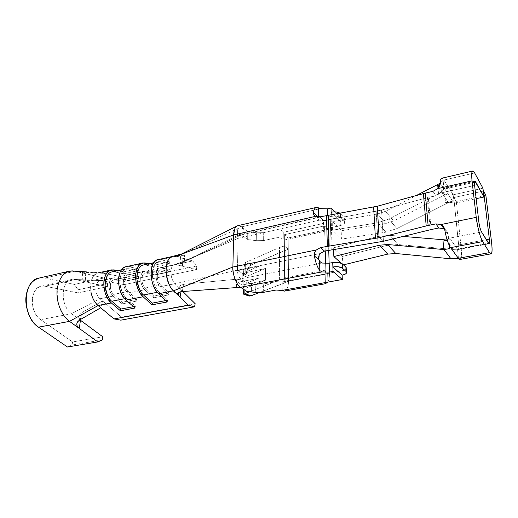 <?xml version="1.0" encoding="UTF-8"?>
<svg xmlns="http://www.w3.org/2000/svg" width="518" height="518" viewBox="0 0 518 518"><rect width="100%" height="100%" fill="white"/><g stroke="black" fill="none" stroke-linecap="round" stroke-linejoin="round"><path stroke-width="0.39" stroke-dasharray="2.59 1.94" d="M460.107 259.427C461.434 258.968 461.803 255.348 461.221 248.582L491.64 242.897L461.221 248.582L456.326 201.619L485.845 195.234L456.326 201.619L453.781 197.565L483.294 191.103L453.781 197.565L458.657 244.917L486.292 239.685L458.657 244.917C458.916 247.908 458.728 249.449 458.1 249.546L457.53 249.184L488.448 243.207L457.4 249.016L450.757 239.704L443.007 241.207L450.757 239.704L457.4 249.016M447.131 239.776L448.737 238.312L481.539 231.928L448.737 238.312L448.115 234.57C447.578 232.226 446.386 230.342 444.541 228.917C446.367 230.329 447.558 232.213 448.115 234.57L444.748 229.83L448.115 234.57L448.575 235.936L448.737 238.312L447.131 239.776M444.023 228.613L444.425 228.535M440.281 183.029L443.162 179.986L443.932 180.063L453.172 194.8C451.048 193.505 448.251 193.577 444.781 195.008C448.258 193.583 451.048 193.512 453.172 194.8L454.059 203.444C452.007 202.285 449.171 202.052 445.538 202.745L444.781 195.008L445.538 202.745L452.628 201.204L448.374 202.713L441.375 191.971L438.526 193.803L438.014 188.332L438.526 193.803L441.375 191.971L443.913 189.18L443.829 187.425C444.522 188.72 443.706 190.236 441.375 191.971L448.374 202.713L452.628 201.204L443.829 187.425L442.987 178.82L443.829 187.425L444.807 188.953L443.609 188.416L440.274 183.21L443.609 188.416L440.617 193.046L435.878 195.72L432.944 191.349L435.878 195.72L427.369 197.636L430.193 229.752L427.369 197.636L428.308 197.403L431.151 229.539L428.308 197.403L435.878 195.72L440.617 193.046L474.617 185.438L440.617 193.046L443.926 188.196L444.807 188.953L474.488 182.258L444.807 188.953L452.628 201.204L445.538 202.745C449.151 202.078 451.987 202.311 454.059 203.444L476.152 198.685L454.059 203.444L453.172 194.8L482.944 188.222L453.172 194.8L443.932 180.063L474.656 172.954L443.932 180.063L443.162 179.986L442.987 178.82L441.828 178.211M457.53 249.197L453.03 249.423L457.53 249.184L458.475 258.463L457.53 249.184C458.579 250.097 458.954 248.679 458.657 244.917L453.781 197.565L456.326 201.619L461.221 248.582C461.642 252.467 461.616 255.529 461.143 257.776M453.03 249.423L446.153 239.97L453.03 249.423L443.9 248.614L453.03 249.423M446.71 240.002L450.757 239.704L446.71 240.002M403.062 236.435L389.925 235.36L378.412 236.37L333.145 247.921L333.275 249.404L333.145 247.921L378.412 236.37L389.925 235.36L403.062 236.435M449.553 245.953L448.575 235.936L449.553 245.953M427.369 197.636L381.539 210.055L323.672 220.707L319.8 216.9L323.672 220.707L330.283 219.231L331.235 249.747L330.283 219.231L331.157 219.062L332.129 249.585L331.157 219.062L376.146 211.247L377.946 242.372L376.146 211.247L381.539 210.055L383.443 241.271L381.539 210.055L427.369 197.636M448.374 202.713L396.853 228.587L385.845 232.155L341.653 239.076L341.789 230.659L385.787 223.517L393.602 220.94L444.703 195.046L393.602 220.94L385.787 223.517L341.789 230.659L341.653 239.076L385.845 232.155L396.859 228.58L388.869 219.069L396.853 228.587L448.374 202.713M444.781 195.008L437.839 184.46L444.703 195.046M442.987 178.82L443.019 180.374L440.281 183.035M449.54 248.251L448.53 248.821M343.44 264.86L343.084 264.951L342.307 256.468L386.674 245.454L397.954 244.541L443.699 248.601L397.954 244.541L389.925 235.36L397.954 244.541L386.674 245.454L378.412 236.37L386.674 245.454L342.307 256.468L333.145 247.921L342.307 256.468L343.084 264.951L340.967 263.021L343.44 264.86M238.112 238.338L319.425 220.15L323.672 220.707L319.425 220.15C317.696 218.861 317.223 217.754 318.007 216.822C317.217 217.748 317.689 218.861 319.425 220.15L238.112 238.338C238.196 236.085 238.779 234.764 239.86 234.376L241.524 234.822L320.092 216.835L327.797 217.197L327.739 215.132L327.797 217.197L320.564 216.984L241.524 234.822L239.64 234.44C238.714 234.919 238.202 236.221 238.112 238.338L237.445 270.182L238.112 238.338L176.029 264.646L238.112 238.338M320.26 253.516L237.445 270.182L320.26 253.516M438.526 193.803L388.869 219.069L377.622 222.792L385.845 232.155L377.622 222.792L332.569 230.173L341.653 239.076L332.569 230.173L332.75 221.587L341.789 230.659L332.75 221.587L377.603 213.973L385.787 223.517L377.603 213.973L385.58 211.286L393.602 220.94L385.58 211.286L416.362 195.487L385.58 211.286L377.603 213.973L332.75 221.587L332.569 230.173L377.622 222.792L388.869 219.069L438.526 193.803M253.548 292.12L251.372 291.789L251.483 283.417L255.808 284.091L255.717 292.45L255.808 284.091L256.734 284.214L246.976 283.087L243.207 280.529L240.21 279.662L236.564 279.901L240.682 278.813L183.501 284.304C179.332 284.926 178.619 286.83 181.365 290.022L174.98 283.696L237.445 270.182C237.561 274.164 238.643 277.039 240.682 278.813L321.749 263.034L240.682 278.813C238.597 277.026 237.516 274.151 237.445 270.182L174.98 283.696C170.144 279.105 169.483 266.472 173.854 264.879L176.029 264.646L182.589 266.213C179.733 265.494 180.419 263.94 184.648 261.551L241.524 234.822L237.503 236.046L241.058 235.768L243.984 236.732L247.656 239.581L256.274 240.682L263.643 240.559L276.12 237.84C278.626 237.432 280.594 237.697 282.038 238.643L283.799 240.125L323.996 231.255C323.174 230.154 323.957 229.273 326.353 228.606L340.307 225.583C344.004 224.572 345.266 223.2 344.107 221.464L340.54 217.767C338.481 216.168 335.392 215.721 331.267 216.414L327.797 217.197L331.267 216.414L331.209 214.517L331.267 216.414C335.424 215.682 338.513 216.136 340.54 217.767L344.107 221.464L343.946 217.32L344.107 221.464M319.347 254.739L319.062 260.004M240.52 287.283L243.026 287.963M340.009 217.385L340.158 221.477L340.009 217.385L334.68 211.868L340.009 217.379L326.12 220.467C323.731 221.147 322.954 222.041 323.776 223.167L283.76 232.219L282.012 230.704C280.575 229.746 278.606 229.474 276.12 229.888L263.694 232.666L256.358 232.796L247.779 231.682L241.673 226.832L320.351 208.637L241.673 226.832L238.099 225.621M183.754 253.367L175.388 256.462L172.889 256.352M345.972 269.082L341.977 270.784L281.721 282.051L276.139 281.598L263.358 284L256.76 284.214L263.358 284L276.139 281.598L281.721 282.051L341.977 270.784C344.321 270.279 345.739 269.6 346.238 268.738L346.419 268.071M236.985 226.023C238.533 225.265 240.093 225.537 241.673 226.832L244.056 229.668C242.191 227.855 240.067 227.525 237.684 228.678L237.503 236.046L241.524 234.822L184.648 261.551L184.376 254.927C180.044 256.164 179.273 257.245 182.071 258.171C180.594 257.783 180.076 257.271 180.51 256.643L184.376 254.927L184.648 261.551C182.491 262.626 181.248 263.617 180.918 264.53C180.665 265.326 181.222 265.889 182.589 266.213L182.071 258.171L192.787 260.917L120.247 276.476L104.021 273.355L85.224 272.371L85.664 280.542L104.474 281.08L101.709 280.588C95.105 278.813 93.648 293.79 99.968 298.737L94.632 301.547L99.968 298.737C94.153 294.153 94.729 281.216 100.298 280.575L113.423 277.758C107.822 278.192 107.589 291.673 113.17 296.089L99.968 298.737L102.603 300.984L100.757 307.783L102.603 300.984L121.542 317.158L120.785 320.163L121.542 317.158L195.169 303.69L121.542 317.158L99.968 298.737L113.17 296.089L122.093 303.904L136.616 301.1L127.797 293.156L144.781 289.75L153.47 297.844L168.706 294.904L169.03 293.117L160.535 284.926C158.275 282.433 157.181 279.176 157.252 275.155C157.692 271.361 159.104 269.587 161.487 269.826L170.273 271.782L170.169 269.794L161.331 267.8L176.029 264.646L174.708 264.588C169.574 264.963 169.677 278.652 174.98 283.696L160.14 286.674C154.785 282.012 154.752 268.078 160.036 267.748L170.169 269.794L155.122 272.98L146.121 271.063L129.293 274.669L138.474 276.502L124.126 279.539L114.795 277.777L101.709 280.588L124.249 284.622L196.659 269.58L176.029 264.646L161.331 267.8C158.353 267.476 156.585 269.69 156.028 274.443C155.937 279.48 157.304 283.56 160.14 286.674L174.98 283.696L181.365 290.022C179.759 288.338 179.325 286.933 180.07 285.8L183.495 284.304L182.355 291.55L183.501 284.304L240.682 278.813L236.564 279.901L236.422 287.581L236.564 279.901C239.212 279.383 241.433 279.591 243.207 280.529L246.976 283.087L251.483 283.417L251.372 291.789L246.846 291.459L246.976 283.087L246.846 291.459M241.317 287.904L242.981 287.917L240.52 287.276L243.706 289.387M137.328 272.643C138.934 266.887 141.718 264.348 145.694 265.048L154.759 267.081L154.617 265.112L148.847 263.798L154.617 265.112L169.626 261.849L160.729 259.693L175.388 256.462L176.735 256.805L184.376 254.927L176.735 256.805L237.684 228.678L176.735 256.805L175.388 256.462L160.729 259.693L158.268 259.589M234.686 229.027L235.56 227.376M235.677 227.214L236.927 226.055M173.472 290.818L172.747 290.061M173.038 256.326L174.275 256.281M244.062 229.642L241.764 226.903L247.779 231.682L252.156 232.045L252.052 239.944L247.656 239.581L247.779 231.682L247.656 239.581L243.984 236.732C242.217 235.69 240.054 235.463 237.503 236.046L237.684 228.678C240.281 227.544 242.398 227.881 244.049 229.675L243.984 236.732L244.062 229.662M256.358 232.796L256.274 240.682L252.052 239.944L252.156 232.045L256.358 232.796L263.694 232.666L263.643 240.559L256.274 240.682L256.358 232.796M276.12 229.888L276.12 237.84L263.643 240.559L263.694 232.666L276.12 229.888C278.626 229.455 280.588 229.727 282.012 230.704L282.038 238.643C280.614 237.678 278.639 237.412 276.12 237.84L276.12 229.888M283.76 232.219L283.799 240.125L282.038 238.643L282.012 230.704L283.76 232.219L323.957 223.342L324.177 231.429L283.799 240.125L283.76 232.219M323.996 231.255L323.957 223.342L323.996 231.255L323.504 221.944L326.12 220.467L326.353 228.606L323.731 230.057L323.996 231.255M344.107 221.458L344.451 223.29C343.971 224.249 342.592 225.013 340.307 225.583L340.158 221.477L340.307 225.583L326.353 228.606L326.12 220.467L340.009 217.379M340.158 221.477C342.437 220.908 343.81 220.131 344.289 219.166L343.946 217.32L340.384 213.591L340.54 217.767L340.384 213.591L339.666 213.027L343.946 217.32C345.105 219.075 343.842 220.461 340.158 221.477L331.138 212.231L340.158 221.477M181.054 291.725L181.365 290.022L182.867 291.511L181.365 290.022L181.054 291.712M168.706 294.904L160.14 286.674L168.706 294.904L153.47 297.844L144.781 289.75C141.913 286.687 140.54 282.66 140.669 277.674C141.265 272.967 143.078 270.765 146.121 271.063L155.122 272.98L170.169 269.794L170.273 271.782L155.219 274.941L155.122 272.98L155.219 274.941L146.264 273.07C143.829 272.844 142.385 274.611 141.913 278.373C141.809 282.349 142.903 285.567 145.195 288.021L153.814 296.076L153.47 297.844L153.814 296.076L169.03 293.117L168.706 294.904M342.139 275.136L341.977 270.784L342.139 275.136M284.246 291.148C286.823 290.63 288.241 287.406 288.507 281.468L288.507 280.86L329.429 273.213C329.532 277.156 329.014 280.128 327.881 282.116L327.654 273.459L325.336 274.132M325.79 270.092L284.576 277.894L284.563 278.503C284.363 280.885 283.76 282.142 282.757 282.278L281.721 282.051L282.206 282.219L282.232 290.702L276.146 290.028L276.139 281.598L276.146 290.028M325.168 273.795L325.427 282.996L325.168 273.795L325.79 270.085L324.935 274.391L327.654 273.459L327.9 282.109C329.034 280.037 329.552 277.072 329.429 273.213L329.131 263.248L329.429 273.213L288.507 280.86L288.196 237.976L328.121 229.344L324.553 225.88L325.252 250.958L324.553 225.88L284.356 234.686L284.576 277.894L325.79 270.085L325.608 263.545L325.79 270.085M263.306 292.366L263.358 284L263.306 292.366M243.026 287.943L243.207 280.529L243.02 287.911L241.479 287.911M107.433 275.207C109.434 272.449 111.765 271.348 114.426 271.898L123.821 273.763L123.698 271.84L117.716 270.629L123.698 271.84L138.008 268.725L128.768 266.751L145.558 263.047L128.768 266.751L126.204 266.679M93.272 272.792L86.616 271.911L101.256 272.818L120.247 276.476L124.029 281.255L124.249 284.622L104.474 281.08L104.021 273.355L101.256 272.818L114.31 269.936L101.256 272.818L98.582 272.772C92.074 274.961 89.543 281.468 90.993 292.281M158.34 259.576L160.729 259.693L169.626 261.849L169.781 263.837L160.884 261.719C156.106 261.13 153.25 264.653 152.331 272.28C152.169 280.419 154.377 286.978 158.955 291.958L167.644 300.207L167.262 301.968L167.644 300.207L165.779 300.563L167.644 300.207L158.955 291.958C156.086 290.022 153.872 284.602 152.324 275.693C152.622 266.815 154.752 262.121 158.728 261.629L160.884 261.719L169.781 263.837L169.626 261.849L154.617 265.112L154.759 267.081L169.781 263.837L154.759 267.081L145.694 265.048L160.884 261.719L145.694 265.048L143.499 264.97M80.063 319.742C78.814 318.175 78.626 316.589 79.487 314.976L82.343 312.328L80.251 319.632L82.343 312.328L102.603 300.984L82.343 312.328C79.312 314.394 78.257 316.731 79.17 319.353L71.536 313.714C58.437 304.636 61.687 276.152 75.311 279.519L101.709 280.588L75.311 279.519L83.204 281.28M196.659 269.58L124.249 284.622L124.029 281.255L196.361 266.051L196.659 269.58L196.361 266.051L192.787 260.917L182.071 258.171L182.589 266.213L196.659 269.58M129.293 274.669L146.121 271.063L144.8 271.024C139.407 271.387 139.348 285.172 144.781 289.75L127.797 293.156C122.28 288.662 122.436 275.039 127.94 274.644L129.293 274.669C126.191 274.398 124.32 276.593 123.679 281.248C123.517 286.182 124.89 290.151 127.797 293.156L136.616 301.1L136.972 299.346L128.231 291.44C125.906 289.031 124.812 285.865 124.942 281.928C125.453 278.205 126.942 276.45 129.422 276.657L138.552 278.444L138.474 276.502L129.293 274.669M124.126 279.539L138.474 276.502L138.552 278.444L124.191 281.462L124.126 279.539L124.191 281.462L114.912 279.746C112.393 279.558 110.871 281.306 110.334 284.991C110.179 288.889 111.273 292.022 113.617 294.386L122.468 302.169L122.093 303.904L113.17 296.089C110.23 293.13 108.858 289.206 109.052 284.324C109.732 279.707 111.642 277.531 114.795 277.777L124.126 279.539M122.468 302.169L136.972 299.346L136.616 301.1L122.093 303.904L122.468 302.169L113.617 294.386L128.231 291.44L136.972 299.346L122.468 302.169M85.664 280.542L85.224 272.371L104.021 273.355L104.474 281.08L82.906 280.704C82.459 280.944 83.158 281.268 84.991 281.662L85.101 273.569C82.899 273.038 82.012 272.662 82.446 272.462L85.224 272.371C81.151 272.183 81.112 272.585 85.101 273.569L103.904 278.024L74.378 284.408L78.024 289.763L77.888 292.832L44.924 286.201C38.3 285.528 34.11 289.523 32.369 298.18C31.015 305.601 35.218 316.368 40.689 319.671L63.63 315.242L40.689 319.671L72.585 341.938L102.778 336.797L72.585 341.938L40.689 319.671C29.099 312.464 29.915 287.212 41.55 286.143L44.924 286.201L75.311 279.519L44.924 286.201L77.888 292.832L107.401 286.674L75.311 279.519L71.717 279.461C60.703 280.827 60.243 306.041 71.536 313.714L63.656 315.235L71.536 313.714L94.6 301.567L71.536 313.714L80.309 320.195L79.325 328.477M328.742 250.252L328.121 229.344L328.742 250.252M288.513 281.475L286.027 282.155L285.839 249.948L288.28 249.197L284.414 245.992L279.519 247.513L279.597 279.908L284.576 278.516L288.507 281.468C288.39 286.836 287.076 290.041 284.563 291.09M282.232 290.702L282.206 282.219C283.553 282.478 284.343 281.242 284.563 278.503M169.03 293.117L153.814 296.076L145.195 288.021L160.535 284.926L169.03 293.117M160.535 284.926L145.195 288.021C140.851 284.337 140.902 273.336 145.221 273.038L160.463 269.794C156.235 270.059 156.255 281.177 160.535 284.926M161.487 269.826L146.264 273.07L155.219 274.941L170.273 271.782L161.487 269.826M248.239 295.681C246.574 294.587 245.765 292.735 245.81 290.119L245.836 288.183L265.404 280.277L265.469 268.479L246.024 276.657L246.056 274.747L247.727 268.7L251.599 264.808L285.839 249.948L286.027 282.155L258.987 292.709L288.507 281.468L284.576 278.516L284.356 234.686L288.196 237.976L284.356 234.686L324.553 225.88L328.121 229.344L288.196 237.976L288.507 280.86M135.438 306.306L133.489 306.675L135.438 306.306L135.017 308.035L135.438 306.306L126.496 298.342L135.438 306.306M111.817 301.23L109.382 298.523M143.538 294.988L141.161 292.191M126.275 266.666L128.768 266.751L138.008 268.725L138.144 270.668L128.898 268.725C123.931 268.22 120.914 271.704 119.852 279.183C119.58 287.147 121.795 293.531 126.496 298.342L124.683 298.698L126.496 298.342C123.53 296.484 121.303 291.213 119.807 282.524C120.228 273.828 122.513 269.211 126.657 268.667L128.898 268.725L114.426 271.898L112.147 271.853M196.361 266.051L124.029 281.255L120.247 276.476L192.787 260.917L196.361 266.051M85.101 273.569L75.078 271.192L85.101 273.569L84.958 281.669L107.401 286.674L77.888 292.832L78.024 289.763L107.498 283.54L107.401 286.674L107.498 283.54L103.904 278.024L85.101 273.569M138.008 268.725L123.698 271.84L123.821 273.763L138.144 270.668L138.008 268.725M157.219 292.301L158.955 291.958L157.219 292.301M114.912 279.746L128.36 276.631C123.951 276.962 123.821 287.833 128.231 291.44L113.617 294.386C109.162 290.844 109.35 280.076 113.831 279.733L124.191 281.462L138.552 278.444L129.422 276.657L114.912 279.746M80.251 319.632L77.344 322.377M284.576 278.516L279.597 279.908L250.058 291.621L279.597 279.908L279.519 247.513L284.414 245.992L288.28 249.197L251.599 264.808L245.299 262.717L251.599 264.808C248.297 266.699 246.451 270.014 246.056 274.747L243.486 273.925C243.732 268.758 244.341 265.022 245.299 262.717L244.069 267.502L243.486 273.925L246.056 274.747L246.024 276.657L265.469 268.479L244.865 272.902L243.454 275.835L246.024 276.657L243.454 275.835L243.486 273.925L243.454 275.835L245.202 272.19L259.155 266.226L259.045 278.088L245.008 283.858L244.904 290.177L245.008 283.858L244.664 284.544L265.404 280.277L245.836 288.183L243.253 287.386L244.664 284.544L243.253 287.386L245.836 288.183L245.81 290.119C245.895 293.674 247.118 295.642 249.475 296.031M245.364 262.581L279.519 247.513L245.364 262.581L245.202 272.19L245.364 262.581M138.144 270.668L123.821 273.763L114.426 271.898L128.898 268.725L138.144 270.668M98.103 305.549C86.461 296.749 89.342 269.58 101.256 272.818L75.078 271.192L44.775 278.062L75.078 271.192L73.129 270.882M74.378 284.408L59.181 281.151L74.378 284.408L103.904 278.024L107.498 283.54L78.024 289.763L74.378 284.408M59.117 281.132L44.775 278.062L59.117 281.132M72.585 341.938L72.047 345.014L67.463 346.995L72.047 345.014L72.585 341.938M42.314 277.758L41.647 277.752M102.778 336.797L80.322 320.189M102.292 339.938L72.047 345.014L102.292 339.938M243.797 294.256L243.214 289.53M243.214 289.322L245.81 290.119L243.214 289.322M69.516 321.367C52.752 310.34 53.483 272.74 69.975 271.018M243.22 289.063L243.253 287.386L243.22 289.063M258.119 266.673L245.202 272.19L244.865 272.902L265.469 268.479L265.404 280.277L261.894 281.268L261.985 269.509L261.894 281.268L244.664 284.544L245.008 283.858L258.003 278.516M257.873 278.425L259.045 278.088L259.155 266.226L257.99 266.576L257.873 278.425L237.924 282.265L242.068 285.036L244.664 284.544L242.068 285.036L242.282 273.413L238.163 270.558L257.99 266.576L238.163 270.558L237.924 282.265L257.873 278.425L257.99 266.576M244.865 272.902L242.282 273.413L244.865 272.902M242.282 273.413L242.068 285.036L237.924 282.265L238.163 270.558L242.282 273.413M458.1 249.546L489.057 243.771M474.864 181.196L443.926 188.196M448.679 238.416L449.384 245.616M443.874 189.284L443.007 180.394M316.122 216.654L320.02 220.448M240.035 234.324L318.382 216.595M186.428 260.243L174.307 264.698M316.537 207.368L316.181 207.453M239.562 234.492L185.93 260.45M174.76 264.588L160.036 267.748M182.783 253.729L181.171 254.228M180.983 264.433L180.484 256.669M323.504 221.944L323.731 230.057M344.451 223.29L344.289 219.166M178.768 292.566L180.05 285.716M346.406 273.115L346.354 271.814M282.757 282.278L324.877 274.411M100.324 280.575L113.423 277.758M97.397 280.413L103.542 281.054M144.8 271.024L127.94 274.644M324.941 274.372L325.187 283.191M145.221 273.038L160.463 269.794M111.066 270.027L111.7 269.884M143.046 262.956L142.431 263.092M158.728 261.629L153.762 262.717M95.565 280.335L74.961 279.448M82.867 280.698L82.427 272.462M128.36 276.631L113.831 279.733M77.324 322.41L79.448 315.048M121.471 269.807L126.657 268.667M86.085 271.879L74.832 271.141M41.55 286.143L58.638 282.375M58.722 282.362L72.021 279.429M68.784 271.309L70.014 271.031"/><path stroke-width="0.78" d="M491.64 242.897L485.845 195.234L483.559 191.045L489.355 239.102C489.75 243.097 489.452 244.464 488.448 243.207L481.539 231.928C480.348 229.603 479.435 226.165 478.807 221.613L474.617 185.438C474.261 181.52 474.624 180.368 475.705 181.98L484.006 196.995L482.944 188.222L474.656 172.954C472.112 169.049 471.244 171.678 472.047 180.853L476.236 217.346C477.007 225.459 480.581 238.869 482.666 241.589L489.575 252.622C491.893 255.419 492.579 252.175 491.64 242.897C492.404 250.071 492.171 253.729 490.954 253.865L489.575 252.622L482.666 241.589C479.953 236.668 477.81 228.587 476.236 217.346L472.047 180.853C471.412 174.313 471.671 171.031 472.817 171.005L474.656 172.954L482.944 188.222L484.006 196.995L474.941 181.183C474.436 181.281 474.326 182.699 474.617 185.438L478.807 221.613C479.435 226.23 480.348 229.668 481.539 231.928L489.057 243.771C489.581 243.693 489.685 242.139 489.355 239.102L483.559 191.045L485.845 195.234L491.64 242.897M486.292 239.685L489.355 239.102L486.292 239.685M472.636 171.044L441.828 178.211C440.896 178.257 440.378 179.921 440.274 183.21C440.248 184.939 439.4 186.745 437.729 188.636L432.944 191.349L425.304 193.078L428.121 225.485L435.91 223.886L441.109 224.514C443.084 225.602 444.302 227.37 444.748 229.83C446.082 236.933 447.681 242.307 449.553 245.953C450.174 247.177 449.831 248.135 448.53 248.821L443.991 249.566L450.945 258.799L395.797 253.509L387.71 254.118L379.429 245.208L333.896 256.572L340.967 263.021L333.896 256.572L333.275 249.404L333.896 256.572L379.429 245.208L387.678 244.535L443.79 249.553L443.007 241.207L447.131 239.776L443.007 241.207L443.991 249.566L448.53 248.821L450.576 247.643L482.666 241.589L450.576 247.643L458.346 258.281L489.575 252.622L458.346 258.281L460.107 259.427M444.541 228.917L438.869 227.978L431.151 229.539L438.869 227.978L444.541 228.917M444.425 228.535L444.023 228.613M474.488 182.258L475.705 181.98L474.488 182.258M476.152 198.685L484.006 196.995L476.152 198.685M448.53 248.821L449.63 247.869L449.553 245.953C447.604 242.003 446.004 236.635 444.748 229.83C444.302 227.383 443.091 225.608 441.109 224.514L476.236 217.346L441.116 224.514L435.91 223.886L428.121 225.485L425.304 193.078L377.266 206.235L319.8 216.9L377.266 206.235L423.413 193.551L432.944 191.349L437.729 188.636L472.047 180.853L437.729 188.636L440.274 183.21C440.436 178.794 441.336 177.331 442.987 178.82M461.143 257.776C460.541 259.764 459.647 259.991 458.475 258.463L450.576 247.643L449.54 248.251M446.16 239.97L403.062 236.435L446.153 239.97M435.91 223.886L438.869 227.978L435.91 223.886M324.508 251.107L383.443 241.271L431.151 229.539L383.443 241.271L324.508 251.107L320.26 253.516L324.508 251.107L320.577 247.552L324.508 251.107M428.121 225.485L379.111 237.697L320.577 247.552L379.111 237.697L428.121 225.485M437.839 184.46L440.281 183.029M440.281 183.035L437.652 184.557L438.014 188.332L437.652 184.557L416.362 195.487L437.652 184.557M423.413 193.551L426.191 225.926L423.413 193.551M443.79 249.553L387.678 244.535L395.797 253.509L387.684 244.535L379.429 245.208L387.71 254.118L343.44 264.86L387.71 254.118L395.797 253.509L450.945 258.799L458.475 258.463L450.945 258.799L443.991 249.566M377.266 206.235L379.111 237.697L377.266 206.235M373.64 207.045L375.414 238.448L373.64 207.045M328.224 215.041L329.157 245.83L328.224 215.041M326.457 215.397L327.357 246.16L326.457 215.397M315.397 216.284C313.876 215.261 313.228 213.953 313.448 212.354L318.007 216.822L318.499 216.569L318.007 216.822L313.448 212.354C313.241 214.005 313.927 215.339 315.52 216.356L319.8 216.9L315.52 216.356L233.644 234.926L232.886 267.016L316.297 249.993L320.577 247.552L316.297 249.993C314.73 251.696 314.096 253.684 314.4 255.95L319.062 260.004C318.181 257.66 318.576 255.504 320.26 253.516L319.347 254.739M318.499 216.569L318.279 207.77C315.883 206.604 314.271 208.132 313.448 212.354C313.927 209.389 314.957 207.731 316.537 207.368L318.279 207.77L318.499 216.569L320.092 216.835L318.382 216.595M319.062 260.004L319.6 261.234L321.749 263.034L319.6 261.227L319.062 260.004L314.4 255.95C314.076 253.71 314.704 251.729 316.297 249.993L232.886 267.016C232.692 275.55 236.584 285.004 240.52 287.283M172.747 290.061C163.714 280.86 164.038 256.844 172.973 256.339L158.268 259.589C148.776 260.159 148.834 285.405 158.56 293.732L173.472 290.818L232.886 267.016L233.644 234.926L183.754 253.367L172.889 256.352C168.518 256.993 166.233 262.354 166.038 272.429C167.838 282.498 170.318 288.623 173.472 290.818L232.886 267.016C232.07 270.759 235.761 285.094 240.52 287.276L246.846 291.459L255.717 292.45L263.306 292.366L276.146 290.028L281.747 290.469L342.301 279.5L333.029 271.438L329.442 272.112L321.982 271.911L240.52 287.276L321.982 271.911L319.826 270.577C317.443 267.541 315.637 262.665 314.4 255.95C315.475 262.218 317.288 267.094 319.826 270.577L319.6 261.227L319.826 270.577L321.982 271.911L329.442 272.112L329.176 263.235L321.749 263.027M316.181 207.453L238.099 225.621C235.386 226.23 233.903 229.332 233.644 234.932L315.52 216.356M318.279 207.77L320.351 208.637L318.279 207.77M331.002 208.055L327.551 208.851L327.739 215.132L327.551 208.851L320.351 208.637L327.551 208.851L331.002 208.055L334.686 211.868L331.002 208.061L331.138 212.231L331.002 208.061M321.749 263.034L329.176 263.235L332.744 262.548L338.319 262.373L342.256 263.779L345.894 267.1L345.972 269.082M177.81 293.583C178.393 292.411 179.908 291.731 182.355 291.55L236.422 287.581L241.317 287.904M241.479 287.911L236.422 287.581L182.355 291.55C180.361 291.692 179.099 292.236 178.574 293.188C178.043 294.263 178.464 295.538 179.837 297.021L173.472 290.818C174.488 292.353 175.861 293.305 177.59 293.667M174.275 256.281L175.388 256.462L233.644 234.926L234.686 229.027M181.171 254.228L236.985 226.023M331.209 214.517L331.138 212.231L331.209 214.517M339.666 213.027C337.496 211.836 334.654 211.571 331.138 212.231C334.44 211.577 337.283 211.843 339.666 213.027M173.472 290.818L158.56 293.732L167.262 301.968L151.955 304.849L143.123 296.749L126.055 300.084L135.017 308.035L120.429 310.774L111.364 302.952L98.103 305.549L113.979 318.907L188.345 305.322L179.83 297.015L181.054 291.725M182.867 291.511L195.169 303.69L182.867 291.511M346.419 268.071L345.894 267.1L346.069 271.497L345.894 267.1L342.256 263.779L342.417 268.201L346.069 271.497L346.406 273.115C345.914 273.97 344.489 274.644 342.139 275.136L332.886 266.977C337.16 266.336 340.339 266.751 342.417 268.201L342.256 263.779C340.177 262.309 337.011 261.894 332.744 262.542L333.029 271.438L332.744 262.548L329.176 263.235L329.442 272.112L333.029 271.438L342.301 279.506L327.9 282.109L325.44 283.663C324.495 283.365 325.317 282.847 327.9 282.109L281.747 290.469L284.246 291.148L325.809 283.65M342.139 275.136L342.301 279.5L342.139 275.136C345.94 274.255 347.254 273.038 346.069 271.497L342.417 268.201L338.474 266.809L332.886 266.977L342.139 275.136M276.146 290.028L263.306 292.366L253.548 292.12M246.846 291.466L243.706 289.387M142.431 263.092L126.204 266.679C116.31 267.379 116.045 292.061 126.055 300.084L143.123 296.749C133.256 288.565 133.359 263.584 143.046 262.956L148.847 263.798L145.558 263.047C140.074 262.399 136.765 266.336 135.638 274.851C135.399 283.935 137.892 291.233 143.123 296.749L151.955 304.849L167.262 301.968L158.56 293.732C153.393 288.125 150.9 280.737 151.081 271.555C151.722 264.659 154.137 260.664 158.34 259.576M90.993 292.281C92.191 297.986 94.561 302.408 98.103 305.549L111.364 302.952C101.23 295.072 101.638 270.642 111.7 269.884L117.716 270.629L114.31 269.936C108.625 269.386 105.141 273.284 103.872 281.63C103.503 290.514 106.002 297.623 111.364 302.952L120.429 310.774L135.017 308.035L126.055 300.084C120.752 294.664 118.259 287.471 118.57 278.49C119.321 271.736 121.885 267.793 126.275 266.666M179.85 297.021L188.345 305.322L194.574 306.824L195.169 303.69L194.574 306.824L120.785 320.163L113.979 318.907L98.103 305.549L69.516 321.367L79.325 328.477C75.667 325.382 75.978 322.436 80.251 319.632L100.757 307.783L80.251 319.632M181.054 291.712L180.044 297.183M327.9 282.109L325.187 283.204L325.44 283.663L325.427 282.996L325.44 283.663L327.881 282.116M329.131 263.248L328.742 250.252L329.131 263.248M325.252 250.958L325.608 263.545L325.252 250.958M284.563 291.09L282.232 290.702M133.489 306.675L120.862 309.065L120.429 310.774L120.862 309.065L111.817 301.23L120.862 309.065L133.489 306.675M109.382 298.523C106.138 293.531 104.733 288.125 105.173 282.304L107.433 275.207M188.345 305.322L113.979 318.907L120.785 320.163L194.574 306.824L188.345 305.322M165.779 300.563L152.35 303.101L151.955 304.849L152.35 303.101L143.538 294.988L157.219 292.301L143.538 294.988L152.35 303.101L165.779 300.563M141.161 292.191C137.969 287.05 136.551 281.507 136.907 275.563L137.328 272.643M77.344 322.377C76.243 324.579 76.904 326.612 79.325 328.477L69.516 321.367C61.137 315.358 55.568 300.576 57.245 288.61C59.68 275.764 65.631 269.962 75.078 271.192L86.616 271.911M153.762 262.717L143.499 264.97C139.446 265.488 137.238 270.143 136.881 278.937C138.403 287.743 140.624 293.091 143.538 294.988M79.325 328.477L97.857 341.925L67.463 346.995L38.533 327.162L69.516 321.367L38.533 327.162L67.463 346.995L97.857 341.925L79.325 328.477L80.439 320.163L80.063 319.742M80.426 320.234L102.778 336.797L102.292 339.938L102.778 336.797M249.475 296.031L251.191 295.746L244.781 293.816L251.191 295.746L258.987 292.709L251.191 295.746L248.239 295.681M250.058 291.621L244.846 293.693L250.058 291.621M124.683 298.698L111.817 301.23L124.683 298.698M121.471 269.807L112.147 271.853C107.932 272.416 105.581 277 105.109 285.612C106.578 294.205 108.812 299.41 111.817 301.23M69.516 321.367L98.103 305.549M38.533 327.162C30.432 322.403 24.158 306.429 26.204 295.467C27.784 285.748 32.245 279.908 39.582 277.959C22.572 279.506 21.419 316.77 38.533 327.162M41.647 277.752L42.314 277.758M97.857 341.925L102.292 339.938L97.857 341.925M244.904 290.177L244.846 293.693L244.904 290.177M243.214 289.53L243.615 293.868C243.92 294.71 244.308 294.69 244.781 293.816L244.211 294.47L243.797 294.256M69.975 271.018L73.129 270.882M490.954 253.865L459.932 259.46M449.384 245.616L449.611 247.915M440.876 224.398L443.79 228.496M178.704 292.942L178.768 292.566M346.354 271.814L346.238 268.738M98.601 272.785L111.066 270.027M249.372 296.024L244.211 294.47M39.582 277.959L68.784 271.309"/></g></svg>
